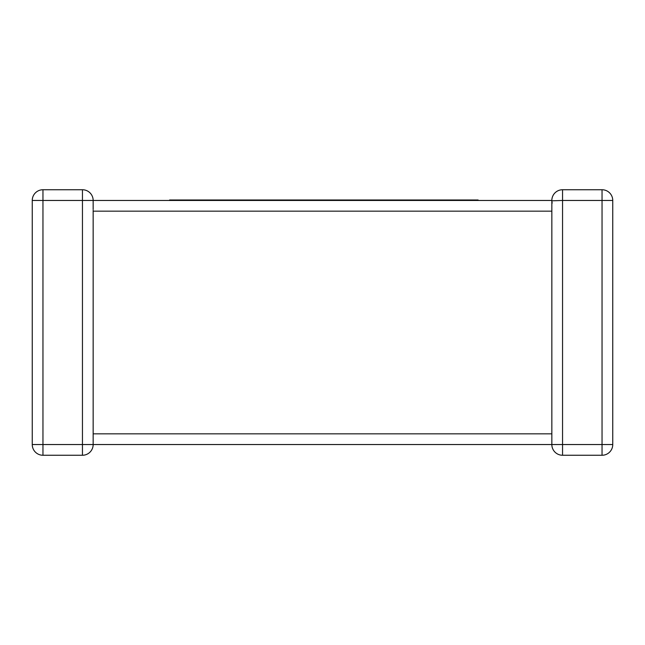 <?xml version="1.0" encoding="UTF-8"?>
<svg xmlns="http://www.w3.org/2000/svg" width="645" height="645" viewBox="0 0 645 645"><rect width="100%" height="100%" fill="white"/><g stroke="black" fill="none" stroke-linecap="round" stroke-linejoin="round"><path stroke-width="0.97" d="M612.75 444.542L602.043 444.542L602.043 200.458L562.553 200.458L562.553 444.542L602.043 444.542L602.043 455.257A10.707 10.707 0 0 0 612.75 444.542A10.707 10.707 0 0 1 602.043 455.257A10.707 10.707 0 0 0 612.75 444.542L612.75 200.458L612.75 444.542A10.707 10.707 0 0 1 602.043 455.257L562.553 455.257A10.707 10.707 0 0 1 551.846 444.542L551.846 200.595M551.846 434.674L551.846 433.835L93.154 433.835L93.154 444.542A10.707 10.707 0 0 1 82.447 455.257L42.957 455.257A10.707 10.707 0 0 1 32.25 444.542L32.25 200.458A10.707 10.707 0 0 1 42.957 189.743L82.447 189.743A10.707 10.707 0 0 1 93.154 200.458L93.154 209.431M93.154 210.326L93.154 434.674M93.154 200.458L42.957 200.458L42.957 444.542L82.447 444.542L82.447 189.743A10.707 10.707 0 0 1 93.154 200.458A10.707 10.707 0 0 0 82.447 189.743A10.707 10.707 0 0 1 93.154 200.458L551.846 200.458A10.707 10.707 0 0 1 562.553 189.743L602.043 189.743A10.707 10.707 0 0 1 612.75 200.458A10.707 10.707 0 0 0 602.043 189.743L602.043 200.458L612.75 200.458M551.846 444.542L562.553 444.542L562.553 455.257A10.707 10.707 0 0 1 551.846 444.542A10.707 10.707 0 0 0 562.553 455.257A10.707 10.707 0 0 1 551.846 444.542L93.154 444.542A10.707 10.707 0 0 1 82.447 455.257L82.447 444.542L93.154 444.542M42.957 189.743A10.707 10.707 0 0 0 32.25 200.458A10.707 10.707 0 0 1 42.957 189.743A10.707 10.707 0 0 0 32.25 200.458L42.957 200.458L42.957 189.743M32.25 444.542A10.707 10.707 0 0 0 42.957 455.257A10.707 10.707 0 0 1 32.25 444.542A10.707 10.707 0 0 0 42.957 455.257L42.957 444.542L32.25 444.542M552.176 203.102L551.886 201.353M551.854 200.813L562.553 200.458L562.553 189.743A10.707 10.707 0 0 0 551.846 200.458A10.707 10.707 0 0 1 562.553 189.743A10.707 10.707 0 0 0 551.846 200.458M169.603 200.458L169.603 199.982L426.998 199.982L426.998 200.458M426.998 199.982L444.203 199.982L444.203 200.458M444.203 199.982L458.216 199.982L458.216 200.458M458.216 199.982L474.76 199.982L474.76 200.458M474.76 199.982L478.114 199.982L478.114 200.458M363.74 199.982L363.74 200.458M409.39 199.982L409.39 200.458M412.655 199.982L412.655 200.458M414.429 199.982L414.429 200.458M417.613 199.982L417.613 200.458M234.482 199.982L234.482 200.458M299.57 199.982L299.57 200.458M312.003 199.982L312.003 200.458M328.103 199.982L328.103 200.458M341.116 199.982L341.116 200.458M356.475 199.982L356.475 200.458M186.784 199.982L186.784 200.458M196.185 199.982L196.185 200.458M209.359 199.982L209.359 200.458M227.741 199.982L227.741 200.458M551.846 211.165L93.154 211.165M422.644 199.982L422.644 200.458"/></g></svg>
